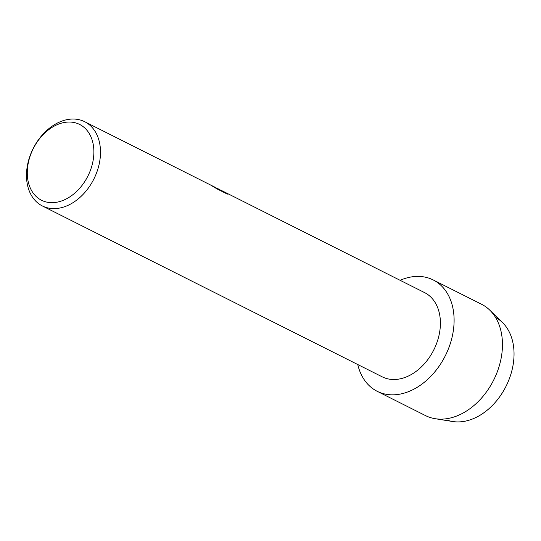 <?xml version="1.0" encoding="UTF-8"?>
<svg xmlns="http://www.w3.org/2000/svg" width="541" height="541" viewBox="0 0 541 541"><rect width="100%" height="100%" fill="white"/><g stroke="black" fill="none" stroke-linecap="round" stroke-linejoin="round"><path stroke-width="0.81" d="M495.542 317.452A56.825 40.947 116.7 0 1 507.215 383.819A56.825 40.947 116.7 0 1 448.212 420.452M227.714 194.016L219.058 189.424L222.398 190.953L424.577 292.607A47.141 33.968 116.7 0 1 434.903 347.565A47.141 33.968 116.7 0 1 385.801 378.294A47.141 33.968 116.7 0 1 382.23 376.84L42.32 205.932A47.141 33.968 116.7 0 1 32 150.973A47.141 33.968 116.7 0 1 81.103 120.244A47.141 33.968 116.7 0 1 84.673 121.698A47.141 33.968 116.7 0 1 94.993 176.664A47.141 33.968 116.7 0 1 45.89 207.392A47.141 33.968 116.7 0 1 42.32 205.932M428.458 278.013A62.323 44.91 116.7 0 1 448.212 349.358A62.323 44.91 116.7 0 1 381.905 393.226A62.323 44.91 116.7 0 1 357.763 364.539A62.323 44.91 116.7 0 0 377.185 391.299A62.323 44.91 116.7 0 0 381.905 393.226A62.323 44.91 116.7 0 0 446.825 352.597A62.323 44.91 116.7 0 0 433.179 279.934A62.323 44.91 116.7 0 0 428.458 278.013A62.323 44.91 116.7 0 0 400.117 280.306A62.323 44.91 116.7 0 1 428.458 278.013M216.86 188.221L217.888 188.681M219.071 189.377L227.477 193.604L227.389 194.111L217.022 188.897L210.929 185.238L214.845 187.152L84.673 121.698M76.423 123.132A42.428 30.573 116.7 0 1 89.874 171.7A42.428 30.573 116.7 0 1 44.734 201.563A42.428 30.573 116.7 0 1 31.283 152.995A42.428 30.573 116.7 0 1 76.423 123.132M220.011 189.803L217.915 188.694M217.901 188.741L212.221 185.976M433.179 279.934L481.531 304.245A62.323 44.91 116.7 0 1 489.761 310.135A62.323 44.91 116.7 0 1 493.656 380.1A62.323 44.91 116.7 0 1 435.167 418.7A62.323 44.91 116.7 0 1 430.264 417.537A62.323 44.91 116.7 0 1 425.537 415.61L377.185 391.299M489.761 310.135L502.461 322.517A56.825 40.947 116.7 0 1 506.018 386.315A56.825 40.947 116.7 0 1 452.682 421.513L435.167 418.7"/></g></svg>
